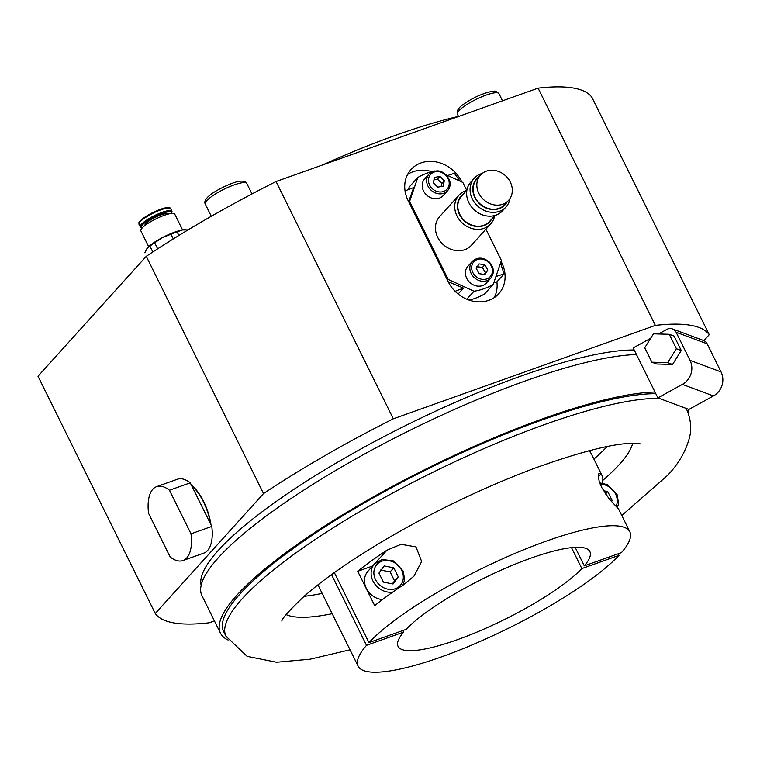 <?xml version="1.0" encoding="UTF-8"?>
<svg xmlns="http://www.w3.org/2000/svg" width="760" height="760" viewBox="0 0 760 760"><rect width="100%" height="100%" fill="white"/><g stroke="black" fill="none" stroke-linecap="round" stroke-linejoin="round"><path stroke-width="1.14" d="M495.909 276.564A266.817 57.503 -26.3 0 1 504.06 273.904L496.888 281.846L493.715 282.976M447.678 175.512A266.817 57.503 -26.3 0 1 454.385 173.327L460.009 181.146M405.042 190.893A266.817 57.503 -26.3 0 1 413.697 187.568L408.652 201.666M500.526 263.055L504.06 273.904M501.087 261.411L501.714 262.675A32.1 27.54 -137.9 0 1 498.788 293.712A32.1 27.54 -137.9 0 1 448.219 281.741L463.495 288.097L458.137 294.025M455.116 291.308A266.817 57.503 -26.3 0 1 463.495 288.097M448.219 281.741L408.11 200.564A32.1 27.54 -137.9 0 1 411.027 169.527A32.1 27.54 -137.9 0 1 461.595 181.498L461.833 181.982M496.888 281.846A32.1 27.54 -137.9 0 1 494.237 297.625M469.024 300.077A65.978 56.601 -137.9 0 0 484.642 293.901L493.24 284.382L501.4 260.481L485.934 229.188M466.726 190.323L462.83 182.438L446.338 174.905M407.597 174.458A32.1 27.54 -137.9 0 1 431.87 171.693M408.32 189.62L409.212 187.017L417.8 177.498L409.64 201.391L448.219 279.442L474.012 291.232A65.978 56.601 42.1 0 0 493.24 284.382M146.272 256.31L263.53 493.582L155.268 613.5L38 376.238L146.272 256.31A310.26 66.861 -26.3 0 1 276.06 181.535L538.089 88.141A310.26 66.861 -26.3 0 1 591.983 97.441L709.251 334.704L703.883 340.651M210.986 524.78A37.449 17.461 -109.6 0 0 203.775 501.8A37.449 17.461 -109.6 0 0 191.207 484.756M214.424 620.92L209.161 622.801A310.26 66.861 -26.3 0 1 155.268 613.5M538.089 88.141L655.357 325.403A310.26 66.861 -26.3 0 1 709.251 334.704M655.357 325.403L393.328 418.808L276.06 181.535M263.53 493.582A310.26 66.861 -26.3 0 1 393.328 418.808M201.153 585.352A256.766 55.328 -26.3 0 1 520.657 376.19A256.766 55.328 -26.3 0 1 634.211 349.999M459.401 116.185A246.069 53.029 153.7 0 0 395.856 135.195A246.069 53.029 153.7 0 0 322.601 164.948M185.525 229.719A23.18 4.997 153.7 0 0 185.25 229.71A23.18 4.997 153.7 0 0 182.314 229.986L188.129 229.862M144.894 252.709L144.96 252.871A24.966 5.377 -26.3 0 1 144.894 252.709L146.975 248.52A23.18 4.997 153.7 0 0 146.851 248.691A23.18 4.997 153.7 0 0 146.841 248.691L149.939 246.135A24.966 5.377 -26.3 0 1 154.679 242.782L162.393 237.595A23.18 4.997 153.7 0 0 146.975 248.52M162.393 237.595L170.99 234.222A24.966 5.377 -26.3 0 1 177.118 231.876L182.314 229.986A23.18 4.997 153.7 0 0 162.393 237.595M149.939 246.135L152.827 251.987M157.671 248.833L154.679 242.782M170.99 234.222L173.309 238.916M178.894 235.467L177.118 231.876M144.97 225.511A12.834 2.764 -26.3 0 1 153.986 218.006A12.834 2.764 -26.3 0 1 167.989 214.139M142.31 227.839A16.767 3.61 -26.3 0 1 142.167 227.8A16.767 3.61 -26.3 0 1 153.225 217.436A16.767 3.61 -26.3 0 1 171.494 213.303A16.767 3.61 -26.3 0 1 171.446 213.436M142.167 227.8L141.037 227.439A17.651 3.8 -26.3 0 1 140.277 226.888A17.651 3.8 -26.3 0 1 152.665 216.543A17.651 3.8 -26.3 0 1 171.921 211.242A17.651 3.8 -26.3 0 1 171.902 212.182L171.494 213.303M148.675 246.686L140.857 230.879A18.905 4.075 -26.3 0 1 154.128 219.802A18.905 4.075 -26.3 0 1 174.743 214.13L182.561 229.938M466.535 190.532A21.394 18.354 42.1 0 0 458.916 195.254A21.394 18.354 42.1 0 0 456.969 215.945A21.394 18.354 42.1 0 0 490.684 223.924A21.394 18.354 42.1 0 0 494.598 215.868M490.684 223.924L471.409 245.28A21.394 18.354 -137.9 0 1 437.693 237.291A21.394 18.354 -137.9 0 1 439.641 216.6L458.916 195.254M463.628 193.762A19.256 16.52 42.1 0 0 459.486 214.491A19.256 16.52 42.1 0 0 475.646 226.385A19.256 16.52 42.1 0 0 491.682 219.089M466.916 190.114L461.51 196.108A18.905 16.216 42.1 0 0 459.791 214.386A18.905 16.216 42.1 0 0 489.564 221.435L494.969 215.45M482.229 173.441A21.394 18.354 42.1 0 0 474.269 178.248L470.829 182.058A21.394 18.354 42.1 0 0 468.882 202.749A21.394 18.354 42.1 0 0 502.588 210.739L506.027 206.929A21.394 18.354 42.1 0 0 510.007 198.512M474.269 178.248A21.394 18.354 42.1 0 0 472.321 198.939A21.394 18.354 42.1 0 0 506.027 206.929M478.971 176.757A19.256 16.52 42.1 0 0 474.838 197.495A19.256 16.52 42.1 0 0 490.998 209.389A19.256 16.52 42.1 0 0 507.034 202.093M480.538 175.028L476.852 179.103A18.905 16.216 42.1 0 0 475.133 197.391A18.905 16.216 42.1 0 0 504.916 204.44L508.592 200.355A18.905 16.216 42.1 0 0 510.311 182.077A18.905 16.216 42.1 0 0 480.538 175.028A18.905 16.216 42.1 0 0 478.819 193.306A18.905 16.216 42.1 0 0 508.592 200.355M432.497 171.541A65.978 56.601 42.1 0 0 417.8 177.498M486.39 283.014A12.483 10.706 -137.9 0 1 467.048 278.977A12.483 10.706 -137.9 0 1 467.856 266.285L472.283 261.383A12.483 10.706 42.1 0 0 471.476 274.084A12.483 10.706 42.1 0 0 487.531 280.449A12.483 10.706 42.1 0 0 490.808 278.113L486.39 283.014M447.602 190.703L443.184 195.595A12.483 10.706 -137.9 0 1 437.808 198.569A12.483 10.706 -137.9 0 1 424.422 192.489A12.483 10.706 -137.9 0 1 424.659 178.866L429.077 173.974A12.483 10.706 42.1 0 0 428.839 187.596A12.483 10.706 42.1 0 0 442.225 193.677A12.483 10.706 42.1 0 0 447.602 190.703C450.148 187.682 450.775 184.1 449.483 179.977C444.03 170.401 437.228 168.397 429.077 173.974A12.483 10.706 42.1 0 1 434.454 171M409.64 201.391L408.918 202.198M474.012 291.232L466.801 299.221M447.488 280.25L448.219 279.442M434.435 177.46L439.897 176.405L444.305 180.737L443.232 186.124L437.76 187.178L433.361 182.846L434.435 177.46M444.305 180.737L441.845 183.454L437.447 179.123L433.941 179.949M437.447 179.123L439.897 176.405M441.113 186.532L441.845 183.454M484.87 264.708L487.834 269.999L485.003 274.502L479.199 273.704L476.235 268.413L479.075 263.91L484.87 264.708L482.41 267.425L476.615 266.637M484.272 274.398L485.374 272.716L482.41 267.425M485.374 272.716L487.834 269.999M659.281 398.401A256.766 55.328 -26.3 0 0 387.049 496.128A256.766 55.328 -26.3 0 0 225.986 636.262L223.668 631.579A256.766 55.328 -26.3 0 1 383.591 492.072A256.766 55.328 -26.3 0 1 655.813 393.699M593.902 459.097A196.137 42.266 153.7 0 0 607.183 446.528M304.114 596.315A196.137 42.266 153.7 0 0 322.154 593.408M603.459 490.732L607.734 491.549L612.189 500.564L611.458 501.572M605.53 494L607.734 491.549M611.372 501.467L612.189 500.564M393.794 567.815L398.24 576.821L393.043 583.984L383.391 582.122L378.936 573.106L384.132 565.953L393.794 567.815L390.108 571.89L380.456 570.038M382.479 599.564A17.831 15.295 -137.9 0 1 366.367 588.42A17.831 15.295 -137.9 0 1 367.983 571.178L374.613 563.834A17.831 15.295 42.1 0 0 372.998 581.077A17.831 15.295 42.1 0 0 392.768 592.087M392.369 583.851L394.563 580.906L390.108 571.89M394.563 580.906L398.24 576.821M357.722 571.311A151.563 32.661 -26.3 0 1 386.963 550.192L401.052 544.303L415.995 546.896L421.658 561.497L414.077 576.004L403.94 584.535A151.563 32.661 153.7 0 0 374.699 605.644L357.722 571.311L372.685 565.972M629.85 531.829A151.563 32.661 153.7 0 0 515.024 553.375A151.563 32.661 153.7 0 0 368.952 642.618L406.106 629.375A106.989 23.056 -26.3 0 1 509.295 566.589A106.989 23.056 -26.3 0 1 589.883 551.579A106.989 23.056 -26.3 0 1 584.297 565.867L621.452 552.615A151.563 32.661 153.7 0 0 629.85 531.829L619.048 509.969A151.563 32.661 153.7 0 0 617.88 508.278L609.188 498.902L601.654 487.397L599.241 481.412L598.329 476.938L598.908 473.452L600.913 473.936A151.563 32.661 -26.3 0 1 602.082 475.637A151.563 32.661 -26.3 0 1 602.158 483.075M368.952 642.618L334.343 572.603M584.297 565.867L575.149 547.342M588.658 450.822A151.563 32.661 -26.3 0 1 591.28 453.777L602.082 475.637M402.876 630.534L403.655 632.101L366.5 645.344L331.541 574.617M618.222 553.774L619.001 555.341L581.846 568.584L571.491 547.637M589.428 450.623A151.563 32.661 -26.3 0 1 590.501 452.219A151.563 32.661 -26.3 0 1 590.843 453.026M581.846 568.584A106.989 23.056 -26.3 0 1 478.658 631.37A106.989 23.056 -26.3 0 1 398.069 646.38A106.989 23.056 -26.3 0 1 403.655 632.101M619.001 555.341A151.563 32.661 -26.3 0 1 472.929 644.584A151.563 32.661 -26.3 0 1 358.102 666.13A151.563 32.661 -26.3 0 1 366.5 645.344M191.511 485.383L210.53 523.868A37.449 17.461 -109.6 0 0 191.511 485.383L190.247 482.828A39.225 18.297 -109.6 0 0 177.412 479.237L156.617 486.647A39.225 18.297 -109.6 0 0 148.58 513.361L170.126 556.957A39.225 18.297 -109.6 0 0 182.96 560.547A39.225 18.297 -109.6 0 0 190.998 533.833L169.452 490.238L190.247 482.828M210.53 523.868L211.793 526.423L190.998 533.833M182.96 560.547L203.756 553.137A39.225 18.297 -109.6 0 0 211.793 526.423M169.452 490.238A39.225 18.297 -109.6 0 0 156.617 486.647M713.422 395.941L688.902 409.431L657.875 397.879L682.394 384.389L713.422 395.941A17.831 17.062 -69.6 0 0 721.031 371.906L690.014 360.354A17.831 17.062 110.4 0 1 682.394 384.389M650.645 338.323L633.184 347.928L657.875 397.879M669.275 334.295L674.12 336.101L681.255 350.522L672.553 364.467L667.707 362.662L676.4 348.716L669.275 334.295L653.448 333.83L644.755 347.776L651.88 362.197L667.707 362.662M681.255 350.522L676.4 348.716M672.553 364.467L656.725 364.002L651.88 362.197M690.014 360.354L676.125 332.253L707.151 343.805L721.031 371.906M707.151 343.805A7.134 6.821 -69.6 0 0 703.503 340.499L672.486 328.947A7.134 6.821 110.4 0 1 676.125 332.253M658.559 333.982L666.909 329.384A7.134 6.821 110.4 0 1 672.486 328.947M654.977 392.017A260.328 56.097 153.7 0 0 379.173 493.62A260.328 56.097 153.7 0 0 220.476 633.156A260.328 56.097 153.7 0 0 228.105 640.034M688.075 412.699A260.328 56.097 153.7 0 0 688.541 409.298M220.476 633.156L201.96 595.697A260.328 56.097 -26.3 0 1 360.658 456.161A260.328 56.097 -26.3 0 1 636.462 354.549M501.714 262.675L500.821 263.653M234.032 184.956A23.18 4.997 -26.3 0 1 246.829 183.521C246.135 181.773 244.112 180.994 240.777 181.174C235.22 180.814 212.677 191.073 206.995 197.913C204.915 200.374 204.335 202.416 205.266 204.06A23.18 4.997 -26.3 0 1 206.73 200.678A23.18 4.997 -26.3 0 1 234.032 184.956M497.762 92.853A23.18 4.997 -26.3 0 1 498.969 93.651L495.909 91.418C495.9 90.316 484.462 91.846 470.354 99.883C458.631 107.103 459.496 107.597 457.491 110.409L457.406 114.19A23.18 4.997 -26.3 0 1 470.858 102.144A23.18 4.997 -26.3 0 1 497.762 92.853M140.277 226.888L139.032 224.371A17.651 3.8 -26.3 0 1 151.42 214.025A17.651 3.8 -26.3 0 1 170.401 208.401A17.651 3.8 -26.3 0 1 170.686 208.725L171.921 211.242M139.355 222.813A16.767 3.61 -26.3 0 1 152.845 212.553A16.767 3.61 -26.3 0 1 169.243 208.031M448.628 179.901A11.058 9.481 -137.9 0 1 442.272 191.833A11.058 9.481 -137.9 0 1 429.039 183.682A11.058 9.481 -137.9 0 1 435.385 171.75A11.058 9.481 -137.9 0 1 448.628 179.901M487.34 278.683A11.058 9.481 -137.9 0 1 473.109 273.04A11.058 9.481 -137.9 0 1 476.729 259.73A11.058 9.481 -137.9 0 1 490.96 265.373A11.058 9.481 -137.9 0 1 487.34 278.683M332.187 613.7A196.137 42.266 -26.3 0 1 286.13 614.602M632.624 443.355A196.137 42.266 -26.3 0 1 619.609 464.236A196.137 42.266 -26.3 0 1 602.765 480.405M600.229 484.205A15.694 13.461 -137.9 0 1 615.609 494.047A15.694 13.461 -137.9 0 1 616.056 506.407M395.38 588.706A15.694 13.461 -137.9 0 1 375.516 579.623A15.694 13.461 -137.9 0 1 381.795 561.231A15.694 13.461 -137.9 0 1 401.66 570.304A15.694 13.461 -137.9 0 1 395.38 588.706M386.963 550.192L375.202 563.226M600.913 473.936L598.319 476.805M205.266 204.06L211.309 216.277M246.829 183.521L251.978 193.942M457.406 114.19L458.498 116.394M498.969 93.651L502.512 100.823M185.25 229.71L185.982 229.719M139.032 224.371C139.659 222.452 135.518 223.316 149.017 214.557C164.663 206.178 170.126 207.233 170.145 208.097L170.686 208.725M472.283 261.383C477.565 256.813 483.255 257.07 489.364 262.133C494.104 267.615 494.589 272.945 490.808 278.113M686.365 408.728C690.792 418.741 691.837 428.402 689.481 437.712C685.567 451.82 678.195 464.426 667.365 475.551L621.775 515.498M225.986 636.262L247.123 656.345L276.555 662.245L310.08 659.205L350.027 649.8M281.865 621.119C281.77 618.811 289.161 610.565 304.048 596.372C324.834 578.103 353.77 558.144 390.849 536.503C437.978 509.371 485.668 486.694 533.89 468.492C582.606 450.974 616.483 442.595 635.503 443.374L640.395 443.916M599.735 482.875L607.25 484.623L617.225 494.855L618.564 503.5L617.414 507.784M374.613 563.834L382.251 559.493L393.309 560.88L403.275 571.121L404.624 579.766L402.876 585.228M590.501 452.219L589.684 450.556M358.102 666.13L317.937 584.858"/></g></svg>
